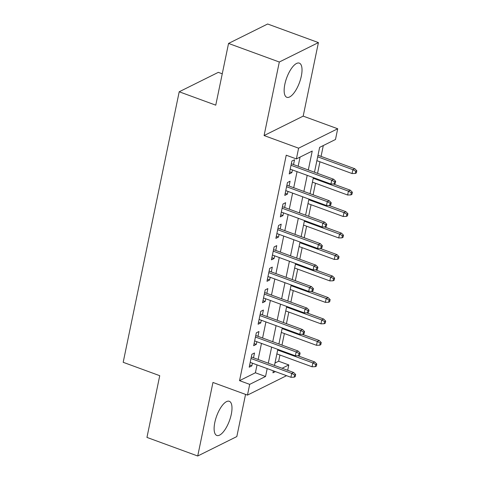 <?xml version="1.0" encoding="UTF-8"?>
<svg xmlns="http://www.w3.org/2000/svg" width="480" height="480" viewBox="0 0 480 480"><rect width="100%" height="100%" fill="white"/><g stroke="black" fill="none" stroke-linecap="round" stroke-linejoin="round"><path stroke-width="0.72" d="M231.294 414.276A18.192 6.81 110.1 0 0 229.308 401.292A18.192 6.81 110.1 0 0 214.812 422.466A18.192 6.81 110.1 0 0 216.798 435.456A18.192 6.81 110.1 0 0 231.294 414.276M301.326 76.116A18.192 6.81 110.1 0 0 299.334 63.132A18.192 6.81 110.1 0 0 284.838 84.306A18.192 6.81 110.1 0 0 286.83 97.296A18.192 6.81 110.1 0 0 301.326 76.116M274.968 363.042L278.646 361.218L288.798 364.932L287.688 370.296M222.258 73.794L218.31 72.348L179.208 91.776L123.186 362.304L159.738 375.69L146.952 437.412L197.724 456L236.826 436.566L245.556 394.398M179.208 91.776L215.76 105.162L228.546 43.434L267.648 24L318.414 42.588L279.312 62.016L264.084 135.552L298.608 148.188L337.704 128.76L335.484 139.494L319.632 147.372L314.484 172.224M264.084 135.552L303.186 116.124L318.414 42.588M303.186 116.124L337.704 128.76M278.646 361.218L279.93 355.014M281.982 345.108L284.376 333.546M286.428 323.64L288.822 312.078M290.874 302.172L293.268 290.604M295.32 280.698L297.714 269.136M299.766 259.23L302.16 247.662M304.212 237.756L306.606 226.194M308.658 216.288L311.052 204.72M313.104 194.82L315.498 183.252M317.55 173.346L319.944 161.784M321.06 156.39L323.31 145.548M228.546 43.434L279.312 62.016M253.518 357.792L254.514 352.986L251.874 354.3L249.204 367.182L251.85 365.868L252.402 363.18M257.964 336.318L258.96 331.512L256.32 332.826L253.65 345.708L256.296 344.394L256.848 341.712M262.41 314.85L263.406 310.044L260.766 311.358L258.096 324.24L260.742 322.926L261.294 320.238M266.862 293.376L267.852 288.576L265.212 289.884L262.542 302.766L265.188 301.458L265.74 298.77M271.308 271.908L272.298 267.102L269.658 268.416L266.988 281.298L269.634 279.984L270.192 277.296M275.754 250.44L276.75 245.634L274.104 246.948L271.44 259.83L274.08 258.516L274.638 255.828M280.2 228.966L281.196 224.16L278.55 225.474L275.886 238.356L278.526 237.042L279.084 234.36M284.646 207.498L285.642 202.692L282.996 204.006L280.332 216.888L282.972 215.574L283.53 212.886M289.092 186.024L290.088 181.218L287.442 182.532L284.778 195.414L287.418 194.106L287.976 191.418M308.316 169.968L312.234 151.05L296.382 158.928L286.23 155.208L239.544 380.652L255.396 372.774L257.028 364.872M258.144 359.484L261.474 343.404M262.59 338.016L265.92 321.936M267.042 316.542L270.372 300.462M271.488 295.074L274.818 278.994M275.934 273.6L279.264 257.52M280.38 252.132L283.71 236.052M284.826 230.658L288.156 214.584M289.272 209.19L292.602 193.11M293.718 187.722L297.048 171.642M298.164 166.248L300.06 157.098M293.538 164.556L294.534 159.75L291.888 161.064L289.224 173.946L291.864 172.632L292.422 169.944M286.548 375.684L247.476 395.1L212.952 382.464L197.724 456M247.476 395.1L249.696 384.366L265.548 376.488L267.186 368.592M239.544 380.652L249.696 384.366M296.382 158.928L298.608 148.188M273.354 370.848L272.946 372.81L275.394 371.598M282.114 368.256L288.798 364.932M313.368 177.618L310.038 193.698M308.922 199.086L305.592 215.166M304.476 220.554L301.146 236.634M300.03 242.028L296.7 258.108M295.584 263.496L292.254 279.576M291.138 284.97L287.808 301.05M286.692 306.438L283.362 322.518M282.246 327.906L278.916 343.986M277.8 349.38L274.47 365.46M268.302 363.198L271.632 347.124M272.748 341.73L276.078 325.65M277.194 320.262L280.524 304.182M281.64 298.788L284.97 282.708M286.086 277.32L289.416 261.24M290.532 255.846L293.862 239.766M294.978 234.378L298.308 218.298M299.424 212.91L302.754 196.83M303.87 191.436L307.2 175.356M255.396 372.774L265.548 376.488M289.662 171.828L291.864 172.632M285.216 193.296L287.418 194.106M280.77 214.77L282.972 215.574M276.324 236.238L278.526 237.042M271.878 257.706L274.08 258.516M267.432 279.18L269.634 279.984M262.986 300.648L265.188 301.458M258.54 322.122L260.742 322.926M254.088 343.59L256.296 344.394M249.642 365.058L251.85 365.868M334.62 181.8L334.176 183.942L335.232 183.42L335.682 181.272L334.62 181.8L331.74 180.18L330.936 184.044L290.22 169.14M291.018 165.276L331.74 180.18L333.642 179.238L291.336 163.752M335.682 181.272L333.642 179.238M330.936 184.044L334.176 183.942M355.314 173.442L356.37 172.914L356.814 170.766L355.758 171.294L355.314 173.442L352.074 173.544L352.872 169.68L354.774 168.732L317.994 155.268M355.758 171.294L352.872 169.68L317.682 156.798M352.074 173.544L316.878 160.662M354.774 168.732L356.814 170.766M330.174 203.268L329.73 205.416L330.786 204.888L331.236 202.74L330.174 203.268L327.294 201.654L326.49 205.518L285.774 190.608M286.572 186.744L327.294 201.654L329.196 200.706L286.89 185.22M331.236 202.74L329.196 200.706M326.49 205.518L329.73 205.416M325.728 224.736L325.284 226.884L326.34 226.362L326.784 224.214L325.728 224.736L322.848 223.122L322.044 226.986L281.328 212.082M282.126 208.218L322.848 223.122L324.75 222.18L282.444 206.688M326.784 224.214L324.75 222.18M322.044 226.986L325.284 226.884M321.282 246.21L320.838 248.358L321.894 247.83L322.338 245.682L321.282 246.21L318.396 244.596L317.598 248.46L276.876 233.55M277.68 229.686L318.396 244.596L320.304 243.648L277.998 228.162M322.338 245.682L320.304 243.648M317.598 248.46L320.838 248.358M316.836 267.678L316.392 269.826L317.448 269.304L317.892 267.156L316.836 267.678L313.95 266.064L313.152 269.928L272.43 255.024M273.234 251.16L313.95 266.064L315.852 265.116L273.546 249.63M317.892 267.156L315.852 265.116M313.152 269.928L316.392 269.826M350.868 194.91L351.924 194.388L352.368 192.24L351.312 192.762L350.868 194.91L347.628 195.012L348.426 191.148L350.328 190.206L333.306 183.972M351.312 192.762L348.426 191.148L313.236 178.266M347.628 195.012L312.432 182.13M350.328 190.206L352.368 192.24M346.422 216.384L347.478 215.856L347.922 213.708L346.866 214.236L346.422 216.384L343.182 216.486L343.98 212.622L345.882 211.674L328.86 205.44M346.866 214.236L343.98 212.622L308.79 199.734M343.182 216.486L307.986 203.598M345.882 211.674L347.922 213.708M341.976 237.852L343.032 237.324L343.476 235.182L342.42 235.704L341.976 237.852L338.736 237.954L339.534 234.09L341.436 233.142L324.414 226.914M342.42 235.704L339.534 234.09L304.344 221.208M338.736 237.954L303.54 225.072M341.436 233.142L343.476 235.182M337.53 259.32L338.586 258.798L339.03 256.65L337.974 257.178L337.53 259.32L334.29 259.428L335.088 255.558L336.99 254.616L319.968 248.382M337.974 257.178L335.088 255.558L299.898 242.676M334.29 259.428L299.094 246.54M336.99 254.616L339.03 256.65M312.39 289.152L311.946 291.294L313.002 290.772L313.446 288.624L312.39 289.152L309.504 287.532L308.706 291.402L267.984 276.492M268.788 272.628L309.504 287.532L311.406 286.59L269.1 271.104M313.446 288.624L311.406 286.59M308.706 291.402L311.946 291.294M333.084 280.794L334.14 280.266L334.584 278.118L333.528 278.646L333.084 280.794L329.844 280.896L330.642 277.032L332.544 276.084L315.522 269.856M333.528 278.646L330.642 277.032L295.452 264.15M329.844 280.896L294.648 268.014M332.544 276.084L334.584 278.118M307.944 310.62L307.5 312.768L308.556 312.24L309 310.092L307.944 310.62L305.058 309.006L304.26 312.87L263.538 297.96M264.342 294.096L305.058 309.006L306.96 308.058L264.654 292.572M309 310.092L306.96 308.058M304.26 312.87L307.5 312.768M328.638 302.262L329.694 301.74L330.138 299.592L329.082 300.114L328.638 302.262L325.392 302.364L326.196 298.5L328.098 297.558L311.076 291.324M329.082 300.114L326.196 298.5L291 285.618M325.392 302.364L290.202 289.482M328.098 297.558L330.138 299.592M303.498 332.088L303.054 334.236L304.11 333.714L304.554 331.566L303.498 332.088L300.612 330.474L299.814 334.338L259.092 319.434M259.896 315.57L300.612 330.474L302.514 329.532L260.208 314.04M304.554 331.566L302.514 329.532M299.814 334.338L303.054 334.236M324.192 323.736L325.248 323.208L325.692 321.06L324.636 321.588L324.192 323.736L320.946 323.838L321.75 319.974L323.652 319.026L306.63 312.792M324.636 321.588L321.75 319.974L286.554 307.086M320.946 323.838L285.756 310.956M323.652 319.026L325.692 321.06M299.052 353.562L298.608 355.71L299.664 355.182L300.108 353.034L299.052 353.562L296.166 351.948L295.368 355.812L254.646 340.902M255.45 337.038L296.166 351.948L298.068 351L255.762 335.514M300.108 353.034L298.068 351M295.368 355.812L298.608 355.71M319.74 345.204L320.802 344.682L321.246 342.534L320.19 343.056L319.74 345.204L316.5 345.306L317.304 341.442L319.206 340.494L302.184 334.266M320.19 343.056L317.304 341.442L282.108 328.56M316.5 345.306L281.31 332.424M319.206 340.494L321.246 342.534M294.606 375.03L294.162 377.178L295.218 376.656L295.662 374.508L294.606 375.03L291.72 373.416L290.922 377.28L250.2 362.376M251.004 358.512L291.72 373.416L293.622 372.474L251.316 356.982M295.662 374.508L293.622 372.474M290.922 377.28L294.162 377.178M315.294 366.678L316.356 366.15L316.8 364.002L315.744 364.53L315.294 366.678L312.054 366.78L312.858 362.91L314.76 361.968L297.738 355.734M315.744 364.53L312.858 362.91L277.662 350.028M312.054 366.78L276.864 353.892M314.76 361.968L316.8 364.002"/></g></svg>
